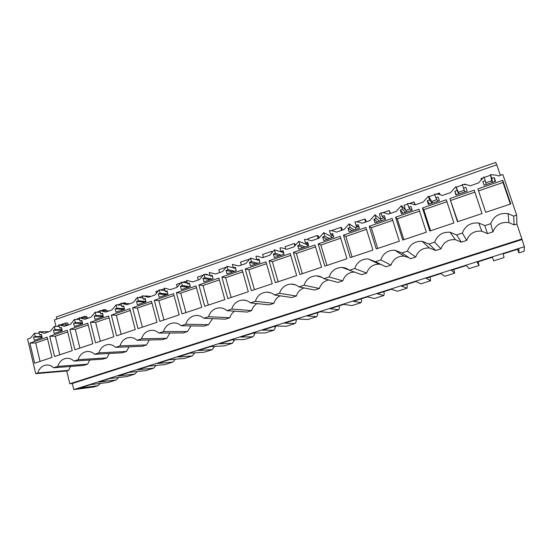 <?xml version="1.0" encoding="UTF-8"?>
<svg xmlns="http://www.w3.org/2000/svg" width="552" height="552" viewBox="0 0 552 552"><rect width="100%" height="100%" fill="white"/><g stroke="black" fill="none" stroke-linecap="round" stroke-linejoin="round"><path stroke-width="0.83" d="M524.4 246.689L73.809 389.608L94.075 386.945L97.807 385.772L79.64 388.125L90.763 384.599L108.558 382.377L116.127 379.99L98.601 382.108L109.91 378.527L127.05 376.54L134.743 374.118L117.886 375.995L129.382 372.352L145.838 370.613L153.656 368.149L137.489 369.785L149.185 366.073L164.931 364.589L172.88 362.084L157.43 363.457L169.326 359.69L184.34 358.462L192.413 355.916L177.716 357.034L189.812 353.197L204.067 352.238L212.278 349.651L198.347 350.492L210.657 346.587L224.126 345.911L232.475 343.275L219.344 343.834L231.868 339.859L244.515 339.473L253.002 336.796L240.707 337.058L253.458 333.015L265.257 332.932L273.889 330.206L262.448 330.165L275.427 326.053L286.343 326.28L295.127 323.507L284.584 323.148L297.797 318.959L307.802 319.505L316.738 316.689L307.119 316.006L320.574 311.742L329.627 312.618L334.167 311.19L338.721 309.748L330.068 308.734L343.765 304.387L351.838 305.608L361.091 302.689L353.432 301.323L367.391 296.9L374.442 298.48L379.141 296.997L383.854 295.506L377.237 293.774L391.458 289.269L397.447 291.221L407.031 288.192L401.49 286.088L415.973 281.492L420.865 283.832L425.737 282.293L430.622 280.747L426.199 278.256L440.965 273.571L444.712 276.304L454.648 273.171L451.384 270.273L466.433 265.498L468.993 268.645L479.115 265.45L477.052 262.131L492.391 257.267L493.723 260.841L498.87 259.219L504.031 257.584L503.224 253.837L518.866 248.876L518.914 252.892L524.158 251.236L524.4 246.689L516.92 224.022L516.672 215.128L502.837 174.501L498.553 175.991L496.455 175.17L490.514 174.632L491.797 178.413L494.247 177.565L495.523 181.325L484.097 185.265L482.841 181.518L485.277 180.67L486.167 184.554M496.586 164.869L495.744 162.391L56.269 316.979L56.78 319.118M55.973 326.398L54.413 319.946L496.779 164.8L500.374 175.357M485.277 180.67L484.007 176.895L478.536 182.919L470.125 185.838L467.413 184.823L462.265 184.458L463.507 188.211L465.909 187.376L467.151 191.109L455.966 194.966L454.744 191.247L456.407 194.815M464.308 190.233L458.395 192.324L455.89 186.673L457.132 190.419L454.744 191.247M455.89 186.673L450.529 192.62L442.29 195.477L439.061 194.325L434.603 194.083L435.811 197.802L438.164 196.988L439.371 200.686L428.421 204.461L427.227 200.776L429.566 204.067M436.908 199.541L431.906 201.473L428.359 196.25L429.566 199.969L427.227 200.776M428.359 196.25L423.101 202.122L415.028 204.916L411.371 203.66L407.507 203.509L408.687 207.2L410.992 206.4L412.158 210.07L401.435 213.769L400.276 210.112L403.264 213.134M410.046 208.711L405.934 210.443L401.394 205.634L402.56 209.318L400.276 210.112M401.394 205.634L396.232 211.43L388.325 214.169L384.309 212.837L380.963 212.741L382.108 216.405L384.364 215.618L385.503 219.254L374.994 222.884L373.87 219.254L377.478 222.021M383.723 217.75L380.473 219.241L374.974 214.825L376.112 218.482L373.87 219.254M374.974 214.825L369.902 220.545L362.16 223.229L357.848 221.842L354.95 221.794L356.068 225.423L358.276 224.657L359.387 228.259L349.085 231.812L347.988 228.217L352.204 230.736M357.965 226.644L355.502 227.866L349.078 223.836L350.189 227.458L347.988 228.217M349.078 223.836L344.11 229.48L336.513 232.109L331.959 230.674L329.461 230.66L330.544 234.262L332.711 233.51L333.794 237.084L323.693 240.568L322.63 237.001L327.412 239.285M332.759 235.393L331.014 236.332L323.7 232.661L324.783 236.256L322.63 237.001M323.7 232.661L318.821 238.243L311.376 240.817L306.622 239.347L304.469 239.354L305.525 242.928L307.65 242.19L308.699 245.737L298.804 249.152L297.763 245.612L303.103 247.669M308.106 243.991L306.981 244.633L298.825 241.321L299.874 244.881L297.763 245.612M298.825 241.321L294.03 246.827L286.736 249.352L281.81 247.862L279.967 247.876L280.996 251.422L283.079 250.698L284.101 254.217L274.392 257.563L273.385 254.058L279.25 255.893M283.638 252.63L274.434 249.801L275.455 253.34L273.385 254.058M274.434 249.801L269.721 255.245L262.566 257.722L257.515 256.211L255.935 256.238L256.935 259.75L258.985 259.047L259.978 262.538L250.456 265.816L249.469 262.338L255.852 263.959M259.405 260.537L250.511 258.129L251.505 261.634L249.469 262.338M250.511 258.129L245.881 263.504L238.864 265.933L232.364 264.436L233.344 267.927L235.345 267.23L236.318 270.694L226.982 273.909L226.023 270.459L232.882 271.874M233.268 267.665L227.044 266.292L228.01 269.769L226.023 270.459M227.044 266.292L222.497 271.605L215.611 273.985L209.242 272.481L210.195 275.938L212.161 275.262L213.107 278.698L203.943 281.851L203.012 278.429L210.346 279.65M210.043 275.379L204.019 274.296L204.964 277.753L203.012 278.429M204.019 274.296L199.555 279.547L192.8 281.886L186.555 280.375L187.48 283.804L189.412 283.135L190.337 286.543L181.346 289.648L180.435 286.246L188.218 287.275M187.266 283.003L181.429 282.155L182.353 285.584L180.435 286.246M181.429 282.155L177.047 287.344L170.409 289.641L164.296 288.123L165.193 291.525L167.09 290.869L167.987 294.25L159.162 297.293L158.272 293.919L166.49 294.768M164.931 290.518L159.259 289.869L160.156 293.271L158.272 293.919M159.259 289.869L154.946 294.996L148.44 297.252L142.437 295.72L143.313 299.101L145.176 298.459L146.052 301.813L137.386 304.801L136.523 301.454L145.155 302.123M143.009 297.928L137.496 297.438L138.373 300.812L136.523 301.454M137.496 297.438L133.26 302.51L126.87 304.725L120.985 303.186L121.84 306.539L123.662 305.911L124.517 309.237L116.01 312.17L115.168 308.851L124.2 309.348M121.502 305.221L116.134 304.876L116.983 308.223L115.168 308.851M116.134 304.876L111.966 309.886L105.687 312.059L99.919 310.514L100.747 313.846L102.541 313.225L103.369 316.531L95.02 319.408L94.199 316.11L103.348 316.434M100.388 312.404L95.151 312.17L95.986 315.496L94.199 316.11M95.151 312.17L91.052 317.131L84.891 319.263L79.226 317.717L80.04 321.016L81.799 320.408L82.607 323.686L74.41 326.515L73.609 323.244L82.538 323.403M79.66 319.477L74.548 319.339L75.362 322.637L73.609 323.244M74.548 319.339L70.518 324.245L64.467 326.342L58.905 324.783L59.699 328.06L61.431 327.46L62.217 330.717L54.158 333.498L53.378 330.248L62.107 330.262M59.305 326.432L54.31 326.384L55.103 329.654L53.378 330.248M54.31 326.384L50.342 331.228L47.368 332.263L44.395 333.291L38.944 331.731L39.716 334.981L41.414 334.395L42.187 337.624L34.272 340.349L33.506 337.134L42.042 337.024M39.309 333.277L34.431 333.298L35.197 336.547L33.506 337.134M34.431 333.298L30.526 338.093L27.6 339.107L35.721 373.683L66.716 370.958L69.807 383.785L72.333 383.488L521.978 239.568M516.672 215.128L513.664 216.115L508.04 213.617C499.546 212.658 493.778 216.011 490.728 223.677L484.828 225.623L478.708 223.008C470.663 222.359 465.219 225.699 462.376 233.027L456.601 234.931L450.094 232.233C442.442 231.833 437.281 235.145 434.617 242.176L428.959 244.039L422.142 241.293C414.849 241.086 409.943 244.37 407.424 251.139L401.884 252.968L394.832 250.187C387.863 250.132 383.178 253.382 380.79 259.923L375.36 261.71L368.129 258.909C361.45 258.985 356.971 262.186 354.688 268.527L349.368 270.28C347.215 268.541 344.758 267.603 342.005 267.458C335.595 267.644 331.297 270.804 329.109 276.959L323.9 278.677C321.719 276.89 319.228 275.945 316.434 275.848C310.272 276.117 306.139 279.243 304.042 285.225L298.929 286.909C296.734 285.08 294.223 284.135 291.401 284.08C285.467 284.418 281.485 287.495 279.464 293.326L274.447 294.982C272.239 293.112 269.721 292.167 266.878 292.146C261.151 292.546 257.308 295.589 255.355 301.275L250.442 302.896C248.234 300.992 245.702 300.053 242.859 300.067C237.319 300.509 233.606 303.51 231.716 309.072L226.9 310.659C224.685 308.727 222.159 307.788 219.31 307.83C213.955 308.313 210.36 311.28 208.525 316.717L203.798 318.276C201.59 316.324 199.072 315.378 196.222 315.454C191.04 315.972 187.556 318.89 185.776 324.217L181.132 325.742C178.938 323.776 176.419 322.83 173.59 322.927C168.553 323.472 165.172 326.356 163.447 331.579L158.893 333.077C156.706 331.09 154.201 330.151 151.386 330.268C146.501 330.834 143.216 333.684 141.526 338.804L137.062 340.273C134.888 338.266 132.404 337.334 129.596 337.472C124.849 338.059 121.661 340.867 120.012 345.897L115.623 347.339C113.477 345.317 111.007 344.386 108.22 344.545C103.603 345.145 100.498 347.919 98.891 352.859L94.585 354.281C92.446 352.245 89.997 351.313 87.237 351.486C82.745 352.107 79.716 354.839 78.149 359.697L73.92 361.091C71.801 359.048 69.373 358.124 66.633 358.303C62.259 358.938 59.305 361.636 57.774 366.411L53.62 367.784C51.529 365.734 49.121 364.81 46.402 365.003C42.138 365.645 39.261 368.308 37.764 373.014L35.721 373.683M29.905 343.102L47.148 337.162L51.985 357.413L34.631 363.223L29.905 343.102L35.701 342.958L40.061 361.401M245.233 268.983L265.981 261.841L272.253 283.735L251.367 290.718L245.233 268.983L248.793 269.783L254.424 289.697M176.398 292.677L195.994 285.929L201.79 307.305L182.07 313.902L176.398 292.677L180.732 293.16L185.934 312.604M111.331 315.075L129.865 308.692L135.219 329.572L116.569 335.809L111.331 315.075L116.341 315.268L121.164 334.277M132.618 307.747L151.496 301.247L156.996 322.285L138 328.64L132.618 307.747L137.413 308.03L142.361 327.184M369.24 226.292L392.148 218.413L399.337 241.224L376.257 248.945L369.24 226.292L371.289 227.721L377.72 248.455M449.859 198.547L474.23 190.157L482.034 213.562L457.477 221.773L449.859 198.547L457.815 221.662M422.432 207.987L446.299 199.769L453.889 222.973L429.842 231.019L422.432 207.987L423.784 209.698L430.574 230.777M90.424 322.271L108.62 316.006L113.843 336.72L95.53 342.847L90.424 322.271L95.641 322.375L100.34 341.239M343.447 235.173L350.272 257.632L372.89 250.07L365.893 227.445L343.447 235.173L345.821 236.47L352.079 257.032M318.166 243.88L340.17 236.304L346.973 258.736L324.811 266.154L318.166 243.88L320.857 245.04L326.95 265.436M293.374 252.409L314.95 244.984L321.568 267.237L299.846 274.503L293.374 252.409L296.369 253.451L302.303 273.682M49.714 336.278L54.572 356.551L72.236 350.644L67.275 330.234L49.714 336.278L55.331 336.216L67.696 331.973M198.913 284.929L218.875 278.056L224.83 299.598L204.73 306.319L198.913 284.929L202.998 285.515L208.339 305.111M221.849 277.028L242.204 270.025L248.317 291.739L227.824 298.597L221.849 277.028L225.678 277.725L231.164 297.48M154.312 300.281L173.535 293.657L179.186 314.868L159.825 321.34L154.312 300.281L158.872 300.661L163.951 319.96M69.89 329.337L87.761 323.182L92.853 343.744L74.865 349.761L69.89 329.337L75.307 329.358L79.888 348.077M510.786 203.943L502.755 180.338L477.866 188.908L485.698 212.334L510.786 203.943M395.563 217.233L402.774 240.072L426.33 232.192L418.947 209.187L395.563 217.233L397.274 218.799L419.575 211.14M269.072 260.779L275.365 282.693L296.672 275.565L290.221 253.492L269.072 260.779L272.35 261.696L278.132 281.768M513.664 216.115L514.14 224.926L516.92 224.022M490.728 223.677L492.943 231.847C495.765 224.761 501.099 221.683 508.944 222.594L514.14 224.926M492.943 231.847L487.492 233.627L484.828 225.623M462.376 233.027L466.702 240.41C469.331 233.634 474.375 230.563 481.827 231.184L487.492 233.627M466.702 240.41L461.355 242.155L456.601 234.931M434.617 242.176L440.972 248.807C443.442 242.3 448.224 239.244 455.324 239.644L461.355 242.155M440.972 248.807L435.721 250.518L428.959 244.039M407.424 251.139L415.725 257.046C418.064 250.774 422.618 247.744 429.394 247.958L435.721 250.518M415.725 257.046L410.578 258.729L401.884 252.968M380.79 259.923L390.961 265.132C393.183 259.067 397.537 256.066 404.023 256.135L408.832 257.57M390.961 265.132L385.91 266.775L375.36 261.71M354.688 268.527L366.659 273.061C368.784 267.182 372.952 264.215 379.176 264.16L380.99 264.415M366.659 273.061L361.705 274.682L349.368 270.28M329.109 276.959L342.806 280.844C344.731 275.351 348.56 272.412 354.301 272.039M342.806 280.844L337.941 282.431L323.9 278.677M304.042 285.225L319.394 288.489C320.919 283.838 324.024 281.002 328.709 279.967M319.394 288.489L314.619 290.048L298.929 286.909M279.464 293.326L296.403 295.989C297.666 291.994 300.219 289.31 304.069 287.937M296.403 295.989L291.718 297.521L274.447 294.982M255.355 301.275L273.833 303.358C274.903 299.867 277.035 297.355 280.23 295.831M273.833 303.358L269.224 304.863L250.442 302.896M231.716 309.072L251.664 310.597C252.588 307.498 254.396 305.166 257.087 303.593M251.664 310.597L247.137 312.073L226.9 310.659M208.525 316.717L229.887 317.704C230.702 314.937 232.254 312.763 234.545 311.19M229.887 317.704L225.444 319.153L203.798 318.276M185.776 324.217L208.497 324.686L212.534 318.628M208.497 324.686L204.13 326.108L181.132 325.742M163.447 331.579L187.473 331.545L191.02 325.901M187.473 331.545L183.181 332.946L158.893 333.077M141.526 338.804L166.814 338.286L169.954 333.015M166.814 338.286L162.599 339.659L137.062 340.273M120.012 345.897L146.508 344.91L149.316 339.984M146.508 344.91L142.368 346.27L115.623 347.339M98.891 352.859L126.553 351.431L129.071 346.801M126.553 351.431L122.475 352.756L94.585 354.281M78.149 359.697L106.929 357.834L109.206 353.48M106.929 357.834L102.92 359.138L73.92 361.091M57.774 366.411L87.63 364.134L89.707 360.028M87.63 364.134L83.69 365.417L53.62 367.784M37.764 373.014L68.655 370.323L70.552 366.452M68.655 370.323L66.716 370.958M521.992 238.947L69.807 383.785M73.809 389.608L72.333 383.488M518.914 252.892L517.486 249.318M479.115 265.45L478.073 261.807M454.648 273.171L453.847 269.486M430.622 280.747L430.049 277.035M407.031 288.192L407.252 286.253L406.679 284.446M383.854 295.506L384.275 293.519L383.716 291.725M361.091 302.689L361.698 300.661L361.16 298.873M339.514 307.678L338.997 305.898L339.514 307.678L338.721 309.748M316.738 316.689L317.71 314.571L317.407 312.742M295.127 323.507L296.279 321.354L296.183 319.477M273.889 330.206L275.207 328.019L275.31 326.094M253.002 336.796L254.479 334.567L254.72 333.008M232.475 343.275L234.4 339.784M212.278 349.651L214.369 346.401M192.413 355.916L194.635 352.873M172.88 362.084L175.191 359.214M153.656 368.149L156.043 365.431M134.743 374.118L137.179 371.531M116.127 379.99L118.611 377.52M97.807 385.772L100.278 383.412M463.507 188.211L464.95 191.868M457.132 190.419L458.733 194.014M458.395 192.324L458.933 193.945M435.811 197.802L437.943 201.176M429.566 199.969L431.843 203.281M431.906 201.473L432.423 203.081M408.687 207.2L411.475 210.305M402.56 209.318L405.499 212.361M405.934 210.443L406.444 212.037M382.108 216.405L385.496 219.22M376.112 218.482L379.672 221.269M380.473 219.241L380.97 220.821M356.068 225.423L359.117 227.389M350.189 227.458L354.349 229.998M355.502 227.866L355.985 229.432M330.544 234.262L333.373 235.711M324.783 236.256L329.516 238.561M331.014 236.332L331.476 237.884M305.525 242.928L308.195 244.025M299.874 244.881L305.166 246.958M306.981 244.633L307.436 246.171M280.996 251.422L283.535 252.271M275.455 253.34L281.278 255.19M283.404 252.775L283.845 254.306M256.935 259.75L259.371 260.413M251.505 261.634L257.839 263.276M233.344 267.927L235.683 268.438M228.01 269.769L234.835 271.204M210.195 275.938L212.458 276.345M204.964 277.753L212.258 278.988M187.48 283.804L189.681 284.121M182.353 285.584L190.095 286.626M165.193 291.525L167.325 291.767M160.156 293.271L167.939 294.085M143.313 299.101L145.39 299.281M138.373 300.812L145.949 301.413M121.84 306.539L123.855 306.664M116.983 308.223L124.366 308.637M100.747 313.846L102.72 313.922M95.986 315.496L103.183 315.758M80.04 321.016L81.965 321.057M75.362 322.637L82.386 322.768M59.699 328.06L61.576 328.074M55.103 329.654L61.962 329.675M39.716 334.981L41.552 334.967M35.197 336.547L41.911 336.472M492.232 182.464L491.68 180.828L485.76 182.781M491.68 180.828L490.514 174.632M491.797 178.413L492.522 182.36M494.247 177.565L494.909 181.539M47.562 338.887L35.701 342.958M266.512 263.704L248.793 269.783M196.484 287.751L180.732 293.16M130.32 310.472L116.341 315.268M151.966 303.034L137.413 308.03M392.762 220.351L371.289 227.721M474.23 190.157L474.879 192.151L450.839 200.404M482.02 213.562L474.879 192.151M446.947 201.742L423.784 209.698M109.061 317.766L95.641 322.375M366.493 229.37L345.821 236.47M340.743 238.209L320.857 245.04M315.509 246.875L296.369 253.451M59.802 354.798L55.331 336.216M219.385 279.885L202.998 285.515M242.721 271.874L225.678 277.725M174.018 295.465L158.872 300.661M88.196 324.935L75.307 329.358M502.755 180.338L502.996 182.498L478.529 190.895M510.345 204.088L502.996 182.498M403.878 239.706L397.274 218.799M290.773 255.369L272.35 261.696M174.95 359.725L174.818 359.242M194.345 353.591L194.159 352.9M214.059 347.353L213.81 346.428M234.103 341.012L233.772 339.804M254.479 334.567L254.044 333.015M275.207 328.019L274.71 326.28M296.279 321.354L295.768 319.601M317.71 314.571L317.193 312.811M376.195 262.745L376.285 262.159M317.773 276.214L318.187 276.021M345.193 268.603L346.621 269.114M87.05 317.931L86.678 316.427L84.697 316.358L80.73 317.738M79.35 318.221L77.045 319.022L77.142 319.408M106.225 310.79L105.963 309.727L104.052 309.631L101.437 310.541M100.043 311.024L96.559 312.239M125.711 303.462L125.573 302.917L122.53 303.207M121.116 303.697L117.479 304.959M142.575 296.238L138.787 297.556M136.199 298.453L135.778 298.853M164.468 288.779L160.487 290.014M157.934 290.897L155.947 291.587L156.257 292.76M186.769 282.928L186.459 281.768L184.872 281.534L182.595 282.327M180.083 283.197L176.536 284.432L177.213 286.985M207.593 274.944L207.469 274.475L205.965 274.199L205.116 274.496M202.646 275.351L197.485 277.152L198.258 280.002M225.644 267.361L218.799 269.735L219.592 272.605M249.083 259.212L240.499 262.193L241.314 265.084M272.226 251.622L271.543 251.401L262.593 254.513L263.428 257.425M295.465 244.446L294.202 243.522L285.087 246.689L285.715 248.835M318.918 238.043L318.297 235.98L317.283 235.497L308.002 238.726L308.264 239.609M342.371 230.08L341.695 227.852L340.791 227.327L331.338 230.626M366.231 221.821L365.534 219.572L364.741 218.999L356.84 221.745M355.122 222.346L356.606 227.238M390.533 213.403L389.146 210.519L382.888 212.692M381.135 213.3L379.327 213.928L380.908 218.978M415.304 204.827L414.021 201.866L409.474 203.446M407.686 204.067L404.016 205.351L405.485 209.967M440.061 194.587L439.371 193.055L436.611 194.014M434.79 194.649L429.173 196.602L429.697 198.23M465.37 184.458L465.226 184.064L464.322 184.382M462.459 185.03L456.138 187.225M482.31 178.13L480.978 178.593L481.137 179.221M490.631 175.232L484.201 177.468M68.172 324.9L67.71 323.017L65.66 322.975L60.437 324.797M59.029 325.287L58.132 325.597L58.333 326.425M465.226 184.064L465.35 184.451M439.371 193.055L439.854 194.525M414.021 201.866L414.987 204.895M389.146 210.519L390.105 213.548M364.741 218.999L365.672 222.014M340.791 227.327L341.702 230.315M317.283 235.497L318.166 238.464M294.202 243.522L294.775 245.461M271.543 251.401L271.757 252.126M205.965 274.199L206.096 274.668M184.872 281.534L185.182 282.7M164.137 288.744L164.6 290.483M123.738 302.786L123.883 303.338M104.052 309.631L104.321 310.7M84.697 316.358L85.07 317.869M65.66 322.975L66.123 324.873M480.978 178.593L481.178 179.179M376.795 263.028L376.871 262.435M318.697 276.462L319.27 276.262M150.82 296.431L145.038 295.886M129.699 303.745L123.13 303.283M108.965 310.928L101.685 310.569M88.603 317.98L80.661 317.738M68.6 324.907L60.058 324.79M48.949 331.711L39.847 331.724M67.075 358.282L66.633 358.303M87.802 351.458L87.237 351.486M108.944 344.517L108.22 344.545M130.513 337.458L129.596 337.472M152.531 330.268L151.386 330.268M175.025 322.961L173.59 322.927M198.016 315.537L196.222 315.454M221.545 308.002L219.31 307.83M245.654 300.378L242.859 300.067M270.39 292.691L266.878 292.146M295.803 284.984L291.401 284.08M321.975 277.352L316.434 275.848M348.94 269.942L342.005 267.458M379.176 264.16L368.129 258.909M404.023 256.135L394.832 250.187M429.394 247.958L422.142 241.293M455.324 239.644L450.094 232.233M481.827 231.184L478.708 223.008M508.944 222.594L508.04 213.617"/></g></svg>
